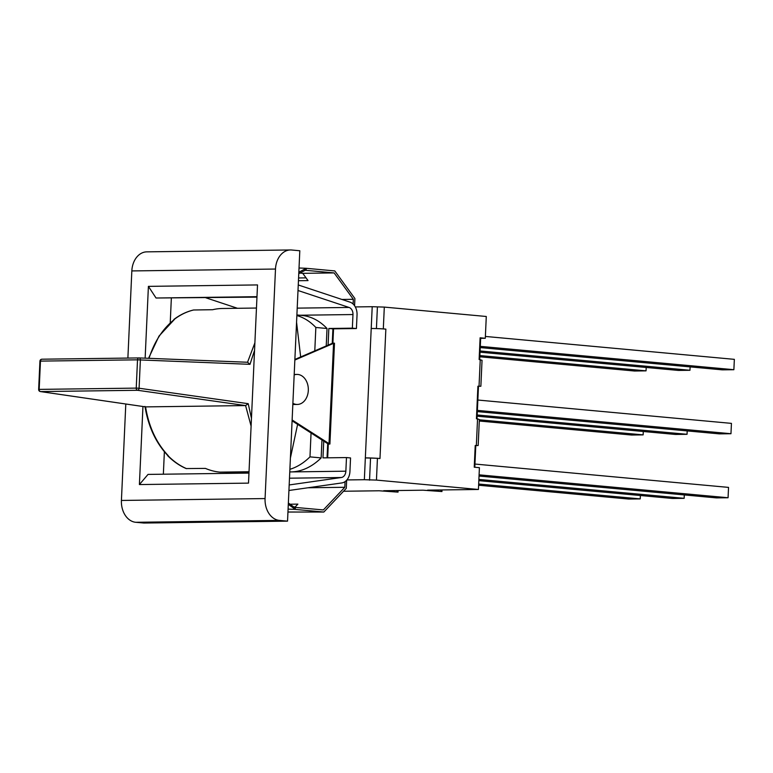 <?xml version="1.0" encoding="UTF-8"?>
<svg xmlns="http://www.w3.org/2000/svg" width="773" height="773" viewBox="0 0 773 773"><rect width="100%" height="100%" fill="white"/><g stroke="black" fill="none" stroke-linecap="round" stroke-linejoin="round"><path stroke-width="1.16" d="M294.175 374.915A15.016 11.209 -90.8 0 1 296.929 374.422A15.016 11.209 -90.8 0 1 297.808 374.451A15.016 11.209 -90.8 0 1 308.33 389.882A15.016 11.209 -90.8 0 1 297.325 404.453A15.016 11.209 -90.8 0 1 292.89 403.293M186.177 468.564L205.415 468.399A81.928 61.115 89.2 0 0 219.947 472.129L249.012 472.177M168.089 455.655L167.664 455.693C173.278 461.365 179.433 465.646 186.129 468.544M168.234 455.655C156.388 443.055 148.831 426.793 145.575 406.888L245.601 405.574L251.099 426.116M174.022 319.529L174.418 319.442C162.832 328.631 154.368 341.589 149.015 358.324M256.462 308.041L222.585 308.485A81.928 61.115 89.2 0 0 212.623 309.712L193.559 309.992C186.554 311.654 179.993 314.814 173.857 319.471M139.169 357.928L247.544 362.257L249.998 364.325L254.539 350.372M254.877 342.874L247.611 362.073M148.551 358.305L158.987 336.11L174.408 319.442M40.409 391.563A2.048 1.382 -81.7 0 0 40.544 391.573A2.048 1.527 -90.8 0 1 39.172 389.389L38.65 389.437A2.048 2.048 0 0 0 40.409 391.563L145.575 406.888M145.595 406.888L40.544 391.573L137.604 390.288A2.048 1.333 -81.9 0 0 139.092 388.23L136.232 388.114A2.048 1.527 89.2 0 0 137.604 390.288L245.582 405.574M245.601 405.574L248.21 403.68L139.092 388.23L140.377 359.957A2.048 1.343 -87.7 0 0 139.121 357.928A2.048 1.343 -87.7 0 0 139.072 357.928A2.048 1.527 89.2 0 0 139.014 357.928A2.048 1.527 89.2 0 0 137.517 359.832L249.998 364.325M297.615 424.367L290.397 458.051M296.561 322.254L300.668 356.962M354.575 305.741L354.904 298.542L334.796 270.927L306.253 268.299L305.103 270.318L298.774 273.671M248.993 472.467L236.113 472.632A6.831 5.092 -90.8 0 1 236.065 473.25M288.928 490.488L341.811 482.941A12.291 9.17 89.2 0 0 349.927 471.559L350.546 457.945L346.478 457.568L345.86 471.192A6.831 5.092 -90.8 0 1 341.347 477.511L289.179 484.951M205.85 297.789L237.504 308.292M298.011 290.503L349.077 307.451A6.831 5.092 -90.8 0 1 352.971 314.543L352.353 328.167L328.844 328.477L328.09 345.135M332.255 343.347L332.912 328.844L356.421 328.535L352.353 328.167M356.421 328.535L357.039 314.92A12.291 9.17 89.2 0 0 350.024 302.146L298.262 284.966M311.055 432.986L309.973 456.872A78.943 52.409 95.3 0 1 289.885 469.308M296.871 315.548A78.943 52.409 95.3 0 1 315.848 327.472L314.785 350.874M299.025 267.999L306.253 268.299L298.842 272.222M299.895 273.072L302.745 273.333L308.031 280.589L298.455 280.715M306.253 268.299L306.156 270.347L334.12 272.917L302.745 273.333M306.156 270.347L304.823 270.289M298.581 277.971L306.05 277.865M341.927 299.46L353.338 299.306L353.126 304.04M334.12 272.917L353.338 299.306M294.31 507.31L288.358 502.991M345.058 481.627L344.806 487.29L323.356 509.938L294.059 507.301L295.296 509.407L288.3 504.325M295.392 507.359L295.296 509.407L288.078 509.098M290.049 504.218L297.885 504.122L294.832 507.339M287.952 512.026L323.848 512.035L346.285 488.333L346.652 480.207M295.247 506.904L293.769 506.924M344.806 487.29L307.954 487.773M295.296 509.407L323.848 512.035M329.907 444.031L334.487 343.231L333.559 343.347L329.008 443.605L329.907 444.031L328.303 444.098L327.684 457.819M329.453 443.924L327.704 443.663M327.684 444.04L328.303 444.098M329.008 443.605L292.126 419.961M328.139 443.944L292.088 420.831M294.88 359.455L332.719 343.144L334.023 343.125M294.851 360.034L333.559 343.347M333.54 328.844L332.892 343.144M327.056 457.819L327.684 443.953M345.86 471.192L290.986 471.916A78.943 52.409 95.3 0 1 289.769 471.907L290.986 471.916A78.943 52.409 95.3 0 0 321.153 457.906L309.973 456.872M296.9 314.959L301.75 315.413A78.943 52.409 95.3 0 1 327.027 328.496L315.848 327.472M327.027 328.496L326.235 345.937M321.964 439.982L321.153 457.906M323.732 441.112L322.969 457.877L346.478 457.568M332.912 328.844L328.844 328.477M171.345 298.243L170.234 322.728M164.378 451.751L163.354 474.207M256.955 297.112L156.04 298.011L148.406 286.368L145.14 358.17M142.947 406.511L139.401 484.565L148.029 474.409L248.964 473.086M148.406 286.368L257.515 284.928L248.51 483.125L139.401 484.565M156.04 298.011L256.974 296.687M290.484 249.959L146.822 251.853A20.485 15.276 89.2 0 0 131.835 270.927L275.497 269.043A20.485 15.276 -90.8 0 1 290.484 249.959A20.485 15.276 -90.8 0 1 291.682 250.008L299.808 250.761L287.537 521.147L279.401 520.393A20.485 15.276 -90.8 0 1 265.071 498.566L121.419 500.45L125.796 404.008M275.497 269.043L265.071 498.566M127.883 358.073L131.835 270.927M121.419 500.45A20.485 15.276 89.2 0 0 135.739 522.287L279.401 520.393M287.537 521.147L143.875 523.041L135.739 522.287M228.47 472.448L228.422 473.356M480.081 350.961L689.96 370.277L690.115 366.895M480.033 352.179L678.414 370.431L689.96 370.277M477.173 414.985L687.052 434.3L687.207 430.909M477.125 416.193L675.505 434.455L687.052 434.3M478.883 479.434L684.153 498.324L684.298 494.933M478.835 480.642L672.597 498.479L684.153 498.324M479.096 474.835L728.069 497.744L728.533 487.396L474.951 464.051M479.038 476.042L716.523 497.899L728.069 497.744M477.385 410.386L730.968 433.721L731.442 423.372L477.859 400.037M477.328 411.594L719.421 433.875L730.968 433.721M480.294 346.362L733.877 369.707L734.35 359.348L485.376 336.439M480.236 347.579L722.33 369.852L733.877 369.707M479.878 355.57L646.044 370.856L646.199 367.465M479.82 356.778L634.498 371.011L646.044 370.856M479.337 419.807L643.136 434.88L643.291 431.489M479.289 421.014L631.589 435.035L643.136 434.88M478.68 484.033L640.228 498.904L640.382 495.512M478.622 485.241L628.681 499.049L640.228 498.904M476.342 445.586L478.178 445.509L479.357 419.546L477.55 418.869L476.342 445.586L475.221 445.48L474.236 467.201L479.415 467.675L478.429 489.473L427.604 490.14L441.953 491.541L423.053 490.198L383.688 490.72L398.037 492.121L379.137 490.778L343.531 491.251M382.935 328.892A10.378 0.541 2.6 0 1 385.853 329.124L382.935 328.892A10.378 0.541 -177.4 0 0 371.214 328.506L372.209 306.707L384.307 307.094L486.285 316.486L485.299 338.274L480.661 338.332L479.695 359.571M478.477 386.287L476.999 418.821M475.791 445.538L474.806 467.259M477.55 418.869L476.429 418.773L477.907 386.229L480.864 386.249L482.043 360.295L479.125 359.513L480.11 337.801L485.299 338.274M371.214 328.506L365.339 457.906L377.437 458.292L376.451 480.091L364.354 479.704L365.339 457.906A10.378 0.541 2.6 0 1 377.05 458.302M370.528 458.389L369.542 480.178M346.893 479.936L364.354 479.704M377.398 307.19L376.422 328.573M372.209 306.707L355.3 306.929M480.661 338.332L480.091 338.284M384.307 307.094L383.311 328.892M226.731 473.376L226.769 472.467M385.853 329.124L379.978 458.524L377.437 458.292M478.429 489.473L376.451 480.091M186.554 468.641A81.928 61.115 -90.8 0 1 167.983 455.655M219.947 472.129L249.032 471.752M174.167 319.442A81.928 61.115 -90.8 0 1 193.752 309.963M247.602 362.257L139.121 357.928A2.048 2.048 0 0 0 139.014 357.928L41.955 359.203A2.048 2.048 0 0 0 39.935 361.155L40.457 361.107A2.048 1.527 -90.8 0 1 41.955 359.203A2.048 1.527 -90.8 0 1 42.013 359.203L138.947 357.928M39.172 389.389L40.457 361.107L137.517 359.832L136.232 388.114L39.172 389.389M251.457 418.338L248.21 403.68M299.934 315.239L352.971 314.543M341.347 477.511L289.489 478.197M349.077 307.451L297.209 308.127M396.964 490.546L396.907 491.937M480.246 359.619L479.028 386.336M440.881 489.966L440.823 491.357M296.929 374.422L294.194 374.451M297.325 404.453L292.832 404.511M39.935 361.155L38.65 389.437M144.986 406.424C148.242 426.512 155.885 442.929 167.915 455.693M398.037 492.121L398.114 490.526M441.953 491.541L442.03 489.956"/></g></svg>
